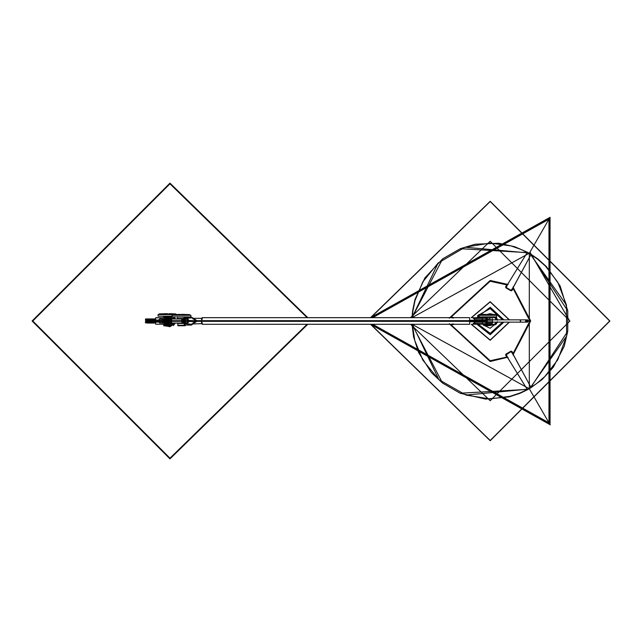 <?xml version="1.0" encoding="UTF-8"?>
<svg xmlns="http://www.w3.org/2000/svg" width="642" height="642" viewBox="0 0 642 642"><rect width="100%" height="100%" fill="white"/><g stroke="black" fill="none" stroke-linecap="round" stroke-linejoin="round"><path stroke-width="0.96" d="M181.534 318.657L185.217 318.889L177.858 318.889L181.534 318.657M171.165 316.723L163.814 316.723M166.398 316.723L167.49 316.883L164.922 318.047L165.516 317.421M487.214 319.941L485.745 319.941M487.23 320.342L481.452 320.342L481.677 319.941M486.821 322.22L476.292 322.14L476.292 321.61L487.23 321.369M483.29 321.778L487.222 321.778M492.607 323.046L487.19 323.046M490.873 323.046L486.219 323.271L492.189 323.295L492.655 322.148M487.158 325.342L490.841 325.342L490.841 324.884L483.482 324.884L483.482 325.342L487.15 325.799L487.158 325.342L483.482 325.342M202.222 317.67L469.607 317.67L202.222 317.67L202.214 319.347M202.214 322.605L202.222 324.282L469.607 324.274L469.607 321.345M469.607 317.67L469.607 320.655M166.936 324.242L168.156 324.242M168.846 324.178L173.019 323.817L174.736 323.046L173.019 323.817L168.958 324.009M173.019 318.135L174.736 318.905L173.019 318.135L168.846 317.774M168.156 317.718L166.936 317.718M158.983 316.201L172.048 316.201L158.068 316.201L158.068 314.596L173.709 314.596M190.891 316.907L172.048 316.907L172.048 315.302L190.891 315.302L190.891 316.907L172.971 316.907M495.696 316.907L477.768 316.907L477.768 315.302L496.611 315.302L496.611 316.907L478.691 316.907M490.183 360.804L450.499 324.282M450.499 317.67L490.183 281.164M506.739 284.968L507.164 285.168L506.297 287.584L511.072 290.336L511.706 290.168L530.974 254.617L513.199 287.584L511.072 290.336L511.706 290.168M511.706 351.824L511.072 351.655L513.199 354.416L530.974 387.383L511.706 351.824L511.072 351.655L506.297 354.416L507.148 356.8L506.739 356.992M506.819 284.807L507.621 284.366L506.297 287.584L507.621 284.366L527.291 252.483L507.621 284.366M487.262 321.345L162.274 321.345L162.354 320.655L487.262 320.655M185.522 317.172L185.105 316.747L183.965 318.071L185.105 316.747L185.522 317.172L183.596 318.528L184.96 318.007L183.997 318.536L187.616 318.592L185.506 318.592L187.36 319.7L187.897 320.976L187.047 322.589L184.904 323.416L187.047 322.589M181.534 318.528L184.246 318.344M180.065 318.528L177.633 318.52L177.69 316.747M195.016 319.371L192.448 317.734L185.113 318.536M183.596 318.528L177.633 318.52M189.077 320.864L187.616 318.592M189.077 321.088L187.616 323.359L185.402 323.416M196.356 321.345L193.025 323.014L193.346 323.319L194.285 322.38M186.678 323.905L184.583 323.424L186.678 323.416L186.678 323.905L192.127 324.258L193.025 323.014L193.346 323.319L191.733 324.932M192.127 324.258L184.254 323.616L185.739 325.069L185.289 325.293L177.786 325.293L185.105 325.205L183.965 323.881L185.105 325.205L185.522 324.788L183.997 323.424L184.583 323.424M185.113 323.416L184.96 323.945M192.086 324.25L197.15 321.088M195.016 322.581L196.789 321.345M193.346 323.319L192.921 323.745M185.522 324.788L185.361 325.261M177.633 323.432L183.596 323.424L177.633 323.432L178.043 325.293M177.858 325.293L177.858 325.759L185.217 325.759L185.217 325.293L177.786 325.293M201.54 320.655L201.54 318.312L193.499 318.312L196.853 320.655M194.598 319.547L197.15 320.864L189.021 320.486M192.921 318.215L193.025 318.938L192.127 317.702L184.96 318.007M190.891 316.883L192.448 317.734L193.346 318.633L193.025 318.938L196.043 320.318M187.047 319.363L184.904 318.536L186.966 319.395L187.833 320.976L186.966 322.557L184.912 323.416M185.402 318.536L184.904 318.536M182.111 323.424L180.113 323.287M192.231 324.435L192.086 323.817M527.363 321L526.737 319.852L525.252 319.852L525.878 321L525.252 322.148L526.737 322.148L527.363 321M526.015 319.852L492.398 319.852L492.398 322.148L527.572 322.148L528.727 321L527.572 319.852L526.015 319.852L526.625 321L525.975 322.148L526.625 321L526.015 319.852M509.443 322.148L490.183 340.276L471.148 324.194M471.156 317.758L490.183 301.684L509.443 319.852M509.218 322.148L490.183 340.051L471.38 324.194M471.38 317.758L490.183 301.909L509.218 319.852M182.962 323.287L185.217 323.287M170.531 323.616L168.91 325.205L171.334 325.205L171.165 325.759L163.814 325.759L167.482 326.216L167.49 325.759M183.556 323.424L181.534 323.424M160.099 321.345L145.774 321.345L145.774 320.655L160.139 320.639M145.774 320.655L145.774 321.345M159.449 320.061L156.504 320.286L159.481 320.286M158.349 321.313L160.131 321.321M160.067 321.369L158.277 321.361M156.656 321.353L171.133 321.401L171.687 321.899L171.077 321.931M159.481 321.666L156.504 321.666L158.349 321.899M512.966 354.97L512.982 353.63M453.629 323.953L452.939 324.643L450.62 324.643L490.183 360.708L506.787 357.072L508.223 357.706M513.335 288.21L513.094 287.688L513.335 288.21L511.971 290.561L511.032 290.81L505.88 287.841L505.631 286.894L506.787 284.887L490.183 281.244L449.36 318.247M449.36 323.72L490.183 361.494L506.979 357.417M508.223 284.262L507.108 284.807L507.373 284.302L490.183 280.474L450.227 317.308M450.227 324.651L490.183 360.772L506.811 357.137L505.631 355.066L505.88 354.127L511.032 351.15L511.971 351.407L513.351 354.215L530.693 320.984L512.966 286.998M450.62 317.317L452.939 317.317L453.629 318.007M513.135 288.555L529.971 320.984L513.175 353.461M512.982 288.338L511.971 290.561M513.046 288.234L511.578 290.312M506.113 286.998L507.108 284.807L506 287.64L511.144 290.609L505.992 287.64L505.631 286.894M513.335 353.75L511.144 351.359L506.081 354.914M511.971 351.407L513.046 353.734M511.032 351.15L511.77 351.519L511.257 351.551M505.631 355.066L505.992 354.32L511.144 351.351L506 354.32L506.032 354.833M452.939 324.643L453.396 323.945M453.404 323.953L450.387 324.411L452.939 324.178M452.939 317.317L453.404 318.007M453.396 318.015L450.507 317.557M492.021 316.907L482.367 316.907M487.19 314.379L488.618 314.379L487.19 314.379M478.691 315.302L478.924 314.62L495.463 314.62L488.618 314.379M495.463 314.62L495.696 315.302M495.696 314.869L478.691 314.869M186.292 317.14L176.646 316.907M181.469 314.379L182.898 314.379L181.469 314.379M172.971 315.302L173.196 314.62L189.743 314.62L182.898 314.379M189.743 314.62L189.976 315.302M189.976 314.869L172.971 314.869M172.313 316.434L162.659 316.201M167.49 313.673L166.061 313.673L167.49 313.673M175.988 314.163L158.983 314.163L175.988 314.163L175.988 314.596M158.983 314.596L158.983 314.163M171.374 323.889L172.449 323.046M172.417 318.905L171.382 318.111M157.073 320.197L145.437 320.197L145.541 319.066M145.477 319.395L145.678 318.93L148.438 318.93L149.153 319.852L148.639 319.796M157.138 321.923L149.056 321.923L148.438 323.07L145.453 322.838L145.437 321.803L157.073 321.803M149.153 319.852L157.667 320.077M155.581 319.708L145.445 319.178M155.605 319.026L148.438 318.93L155.613 318.93M149.056 321.923L159.449 322.123M148.639 322.204L149.153 322.148M145.445 322.822L155.589 322.292M155.613 323.07L148.438 323.07L155.613 322.974M145.453 319.146L148.438 318.93M167.562 326.216L169.97 326.746L167.562 326.216L169.97 326.746L175.338 323.046L173.308 325.679L175.338 323.046M175.322 318.905L174.006 316.907M32.1 321L169.97 183.13L307.799 317.67L169.97 183.13L32.1 321L169.97 458.869L307.799 324.282L169.97 458.869L32.1 321M307.109 324.282L169.97 458.179L32.79 321L169.97 183.821L307.109 317.67L169.97 183.821M171.711 318.905L169.994 318.657L168.838 317.766L166.872 317.774L168.068 318.905L169.994 318.657L168.83 317.758L169.352 318.328M167.995 318.905L166.816 317.774L165.451 317.806L164.071 319.066M171.157 321.899L163.076 321.899L162.33 322.814L159.497 322.589M181.606 320.486L185.819 320.286L185.241 319.836L181.846 320.101M185.241 319.836L181.991 320.013M182.545 320.061L182.119 319.002L181.325 319.082L181.983 319.86M185.377 320.029L185.345 319.002L181.325 319.082M181.935 318.954L171.334 319.002L171.775 320.655L171.334 319.002L162.587 319.002L163.076 320.061L171.157 320.061M185.45 321.666L181.846 321.851L182.85 321.321M181.846 321.851L182.585 322.115L181.325 322.878L182.119 322.958L182.585 322.115L185.241 322.115M181.325 322.878L185.345 322.958L181.935 323.006M159.569 322.95L181.413 323.046L162.458 323.046L163.172 322.123L170.941 322.123M166.326 318.986L165.451 317.806L155.653 317.806L160.709 317.718M169.576 318.432L168.758 317.718L155.741 317.718M179.993 318.905L171.815 318.905L169.464 318.384M169.167 323.72L168.766 324.202M171.727 323.046L168.934 324.041M169.889 323.375L167.931 324.242M171.815 323.046L168.068 323.046L166.872 324.186L168.838 324.194L171.711 323.046M167.995 323.046L166.872 324.186M166.326 322.974L165.451 324.154L166.816 324.186M164.071 322.886L165.451 324.154L155.741 324.242M162.659 322.18L170.892 322.268M171.077 320.029L171.687 320.061L171.133 320.551L160.002 320.551L159.593 321.57L171.005 321.57M170.941 319.828L163.076 320.061M163.172 319.828L162.659 319.772M170.892 319.684L159.473 319.122M162.458 318.905L159.697 318.905M162.587 322.95L171.334 322.95L171.767 321.345L171.205 323.046L162.458 323.046M167.931 317.718L168.758 317.718M162.249 324.242L168.758 324.242M171.791 318.905L169.889 318.576M170.186 318.673L169.745 318.512M170.186 323.279L169.745 323.44M171.615 323.046L169.536 323.536M159.449 319.828L158.582 319.82M158.598 322.132L155.581 322.148L155.653 324.146M184.262 323.046L185.249 323.046M182.545 321.899L185.594 321.899L185.819 321.321M185.386 320.278L185.707 321.321M185.361 320.631L182.545 320.799M182.85 320.631L185.458 320.631M181.63 320.631L182.304 320.631M185.345 319.002L162.587 319.002M185.249 318.905L183.026 318.905M169.632 318.633L169.873 317.702L165.066 317.726L170.05 318.047M166.005 317.18L165.556 316.562M166.503 317.012L166.005 317.012M164.448 318.071L166.061 316.747L168.91 316.747L170.531 318.344M168.942 317.172L167.49 316.883L168.942 317.172M171.39 318.528L171.334 316.747L168.91 316.747L170.531 318.071M163.814 316.658L171.165 316.658M171.237 325.293L163.734 325.293L167.49 325.261L166.029 324.788L166.061 325.205L164.448 323.881M170.531 323.881L168.91 325.205L167.49 325.261M167.49 325.069L168.942 324.788L166.029 324.788L164.922 323.905L170.05 323.905L165.379 324.218M169.632 323.319L169.873 324.258L169.006 324.756M472.664 317.758L485.745 317.758L486.138 318.207L473.764 318.536L472.664 317.758L474.085 318.207L474.735 319.812L483.972 319.804L483.274 320.478M486.821 319.732L483.972 319.804M486.901 319.941L485.721 319.756L486.821 319.772M487.262 319.7L475.08 319.764M474.831 319.772L473.764 318.536M481.46 320.398L480.457 320.31L480.81 319.804L474.936 319.812M480.81 322.188L474.936 322.188L480.81 322.148L480.473 321.754L469.599 321.722M474.831 322.188L487.262 322.26M473.764 323.416L486.138 323.753L485.745 324.194L472.664 324.194L474.735 322.148M472.673 324.194L474.085 323.745L475.08 322.188M469.599 320.23L476.292 320.23L476.292 319.772M483.972 322.148L483.274 321.482M486.243 322.91L485.745 324.194L486.018 322.38L486.195 322.99L486.018 322.38L492.655 322.38M491.507 320.976L487.262 320.976L487.262 322.212M487.061 319.772L487.061 322.18M487.262 319.74L487.262 320.976M492.655 319.572L486.018 319.572L485.745 317.758L486.243 319.042M485.906 323.745L486.195 322.99M488.69 318.905L486.235 318.905M486.195 318.97L485.906 318.207M489.469 323.215L492.189 323.295M492.655 319.852L492.189 318.705M489.284 323.295L487.743 323.295M488.458 323.295L487.19 323.271L488.458 323.295M491.162 324.86L489.493 324.86M485.312 324.86L494.661 324.86L497.574 322.148L496.314 322.148L496.619 322.822L496.908 322.445M496.065 322.493L494.372 324.403L495.03 324.86L496.025 323.712M495.271 323.865L495.889 324.186L494.661 324.86M495.664 322.148L496.21 323.512M490.047 317.14L487.19 317.14L487.19 317.597L495.03 317.14L496.908 319.555M490.047 318.705L490.047 317.597L494.372 317.597L494.661 317.14L495.801 317.814L495.271 318.135L495.664 318.809L496.21 318.48L495.801 317.814L496.427 318.625M494.372 317.597L495.271 318.135M495.664 319.852L495.664 318.809L496.314 319.852L497.574 319.852M496.065 319.499L496.635 319.178L496.21 318.48M496.427 323.375L497.574 322.148M496.667 322.822L498.023 321.867L497.301 322.38L498.023 321.867L497.301 322.38L497.269 321.762L496.467 323.905L495.03 324.86M496.667 319.178L497.614 319.852M497.269 320.238L497.301 319.62L497.269 320.238M496.025 318.288L495.03 317.14L496.467 318.087L497.365 319.716M482.784 324.194L487.19 324.403L487.19 323.295L488.458 323.319M460.129 393.233L485.577 399.099L509.234 396.884L520.213 393.241L528.326 389.317L460.129 393.233L442.507 383.025L412.02 324.282L529.313 388.755L550.05 424.675L549.127 423.078L372.368 324.282L549.127 423.078L550.05 424.675L529.313 388.755L529.313 253.237L549.929 217.518M550.05 217.325L370.522 317.67L490.191 201.291L609.9 321L490.191 440.709L370.522 324.282L550.05 424.675L550.05 217.325L529.313 253.237L549.127 218.922L549.127 423.078L529.152 388.482L549.127 423.078L549.127 218.922L372.368 317.67L549.127 218.914L529.313 253.237L412.02 317.67L442.659 258.846L460.314 248.687L528.326 252.683L514.82 246.745L498.762 243.23L475.096 244.233L460.314 248.687M507.621 357.634L506.297 354.416L507.621 357.634L527.291 389.509L507.236 356.96M511.072 290.336L506.297 287.584M412.341 324.282L438.863 379.623L465.972 395.063L527.925 389.172L529.152 388.482L550.202 424.94L529.152 388.482L530.212 387.856L566.621 336.135L566.437 304.942L530.356 254.232L528.077 252.908L465.081 247.234L438.157 262.995L412.373 316.947M372.681 317.67L548.966 219.195L548.966 422.805L372.681 324.282M550.001 217.405L529.152 253.518L550.001 217.405M567.777 310.913L560.137 285.939L546.382 266.566L537.747 258.878L530.284 253.815L567.777 310.913L567.753 331.28L530.284 388.185L542.177 379.462L553.252 367.304L564.222 346.311L567.753 331.28M372.36 324.282L549.127 423.086L549.127 218.914L372.36 317.67M506.297 354.416L511.072 351.655L506.297 354.416M370.747 324.282L490.191 440.484L609.675 321L490.191 201.516L370.747 317.67M410.527 324.282L490.191 400.728L569.919 321L490.191 241.272L410.535 317.67M529.939 252.145L569.695 321M487.222 320.165L481.452 320.165M481.452 320.342L487.23 320.454M481.516 320.454L487.23 320.518M481.677 321.778L487.23 321.546M186.678 318.536L186.678 318.047M196.043 321.634L189.021 321.465M192.688 323.977L201.54 323.64L201.54 321.345M476.821 324.194L490.183 334.723L503.866 322.148M502.534 322.148L490.183 333.391L478.194 324.194M478.194 317.758L478.459 316.907M479.55 314.588L490.183 308.577L502.534 319.852M503.874 319.852L490.183 307.245L476.821 317.758M484.485 325.558L490.183 328.287L497.373 322.26M492.647 324.86L490.183 325.574L488.731 325.342M497.381 319.732L496.242 316.907M493.594 314.524L490.183 313.673L487.045 314.379M156.504 320.286L159.786 320.462M156.504 320.462L171.005 320.382M156.576 320.567L158.349 320.639M159.786 321.49L156.504 321.49L156.736 320.639M513.143 288.555L529.907 320.984L513.143 353.405M511.257 290.409L511.032 290.81M506.121 287.439L505.88 287.841M506.955 356.904L505.824 354.946L506.955 356.904M450.676 317.549L452.939 317.782M156.592 320.575L145.983 320.575L145.983 321.425L156.528 321.425M156.985 321.594L145.437 321.803M156.985 320.406L145.437 320.197M149.056 320.077L157.138 320.077M168.814 326.16L169.97 326.288L174.841 323.046M174.825 318.905L173.316 316.907M166.342 317.774L167.482 318.922M167.899 318.905L166.727 317.774M167.899 323.046L166.727 324.186M167.482 323.038L166.342 324.178M171.093 321.778L159.593 321.57M171.093 320.173L159.593 320.382M166.061 316.747L163.646 316.747L163.606 317.718M476.292 321.61L469.599 321.61M481.452 321.498L469.607 321.498M482.19 322.244L482.551 324.194M469.599 320.342L480.473 320.197M482.551 317.758L482.19 319.708M476.292 320.342L480.457 320.31M469.607 320.462L481.54 320.462M489.445 318.761L488.682 319.21M487.061 321.778L487.198 322.196M494.372 324.403L487.19 324.403L487.19 324.86M490.047 323.295L490.047 324.86M482.784 317.758L487.19 317.597L487.19 318.705M521.16 319.852L520.172 321L521.16 322.148M481.685 320.518L481.685 321.201M490.841 325.342L487.174 325.799M202.222 324.282L469.607 324.282M191.412 325.069L185.666 325.069M201.54 323.64L202.214 324.194M201.54 318.312L202.214 317.758M171.165 325.759L167.498 326.216M163.814 325.759L163.814 325.293M478.924 314.62L485.769 314.379M173.196 314.62L180.049 314.379M175.764 313.914L168.91 313.673M159.216 313.914L166.061 313.673M145.573 320.406L145.983 320.575L145.573 321.594M169.576 323.52L168.982 323.977M171.133 320.551L171.133 321.401L171.133 320.551M169.536 318.416L171.607 318.905M155.653 317.806L155.581 319.804M185.345 322.958L185.377 321.923M159.449 322.597L159.449 321.778M159.449 319.355L159.449 320.173M171.334 325.205L171.39 323.424M163.606 324.242L163.646 325.205M165.106 324.258L165.516 324.531M482.784 324.403L483.241 324.86M482.784 317.597L483.241 317.14M371.493 324.282L549.56 423.832L549.56 218.168L371.493 317.67M412.02 324.282L529.313 388.755L529.313 253.237L412.02 317.67M412.028 324.282L413.568 336.793L418.56 352.458L431.255 372.456L442.507 383.025M412.349 324.282L414.764 340.525L422.829 360.154L438.863 379.623M527.885 389.196L520.245 392.88L510.117 396.323L489.854 398.915L465.972 395.063M412.028 317.67L412.613 310.872L414.949 299.549L424.86 277.954L442.659 258.846M528.045 252.892L521.071 249.465L510.992 245.918L489.958 243.085L465.081 247.234M412.349 317.67L412.91 311.089L414.997 300.6L422.877 281.75L438.157 262.995M530.236 387.84L536.672 383.523L544.793 376.581L557.77 359.785L566.621 336.135M530.404 254.256L537.41 259.031L545.459 266.077L557.834 282.336L566.437 304.942"/></g></svg>
